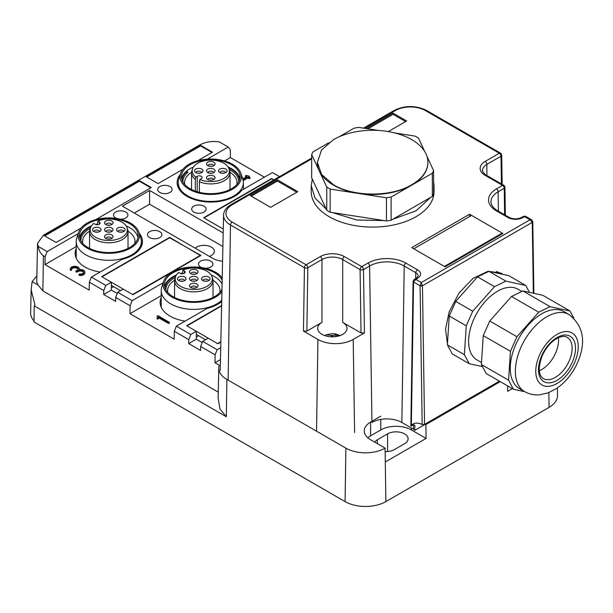 <?xml version="1.0" encoding="UTF-8"?>
<svg xmlns="http://www.w3.org/2000/svg" width="613" height="613" viewBox="0 0 613 613"><rect width="100%" height="100%" fill="white"/><g stroke="black" fill="none" stroke-linecap="round" stroke-linejoin="round"><path stroke-width="0.92" d="M220.734 347.655L217.155 349.716L215.109 354.82L214.994 362.743L219.239 365.195A27.715 15.999 180 0 0 218.78 367.915A27.715 15.999 180 0 0 226.894 379.432L345.885 448.134A27.715 15.999 0 0 0 385.087 448.134L385.293 461.987L426.089 438.433L411.384 429.943A21.639 12.49 0 0 0 380.788 429.943L370.589 435.835A21.639 12.49 0 0 0 367.815 437.797M345.885 448.134L345.088 501.595A28.849 16.658 0 0 0 385.884 501.595L549.079 407.369A28.849 16.658 0 0 0 557.531 395.393L557.37 387.952M507.61 385.868L507.687 391.324L512.376 388.619M426.089 438.433L425.882 424.571L500.262 381.631M209.401 256.403A10.337 5.969 0 0 0 214.328 251.322A10.337 5.969 0 0 0 211.301 247.1A10.337 5.969 0 0 0 195.179 248.196M374.696 442.134A12.022 6.942 180 0 1 377.386 439.759L387.585 433.874A12.022 6.942 180 0 1 404.588 433.874A12.022 6.942 0 0 1 408.105 438.778A12.022 6.942 0 0 1 404.588 443.682L394.389 449.574A12.022 6.942 180 0 1 385.14 451.589M215.109 354.82L200.666 346.483L202.704 341.372L208.244 338.177L217.929 343.77L220.849 342.085M200.666 346.483L200.604 350.444L188.704 343.571L196.344 339.158L202.229 342.56M221.722 301.427A33.654 19.432 0 0 1 207.056 308.439L176.352 326.162L190.804 334.506L196.344 331.311L186.651 325.718L221.63 305.519M196.344 331.311L196.344 339.158M196.344 337.004L198.551 335.725M190.804 334.506L188.766 339.61L188.704 343.571M176.352 326.162L174.314 331.265L174.192 339.188L129.994 313.672L161.219 295.642M188.766 339.61L174.314 331.265M161.219 297.466A33.654 19.432 0 0 0 160.139 302.355A33.654 19.432 0 0 0 169.993 316.093A33.654 19.432 0 0 0 185.08 321.128M163.41 282.218A33.654 19.432 0 0 0 162.859 282.922L132.155 300.646L130.117 305.749L129.994 313.672M162.859 283.865L162.859 282.922M132.155 300.646L117.704 292.301L115.665 297.405L115.604 301.366L103.704 294.501L111.344 290.087L117.236 293.489M130.117 305.749L115.665 297.405M117.704 292.301L123.244 289.106L132.937 294.7L200.934 255.445L169.655 237.775M139.174 233.147A33.654 19.432 0 0 1 142.454 241.507A33.654 19.432 0 0 1 122.064 259.368L91.36 277.091L105.811 285.436L111.344 282.233L101.658 276.639L169.655 237.384M111.344 282.233L111.344 290.087M111.344 287.926L113.558 286.654M105.811 285.436L103.766 290.539L103.704 294.501M91.36 277.091L89.314 282.195L89.199 290.118L45.002 264.601L76.219 246.572M103.766 290.539L89.314 282.195M76.219 248.395A33.654 19.432 0 0 0 75.138 253.284A33.654 19.432 0 0 0 84.992 267.023A33.654 19.432 0 0 0 100.088 272.049M78.41 233.147A33.654 19.432 0 0 0 77.866 233.844L47.163 251.575L45.117 256.678L45.002 264.601M77.866 233.844L77.866 234.794M207.225 159.158L228.228 147.036L230.273 149.779L230.388 157.564L224.565 160.928M279.505 176.636L272.425 172.552L241.721 190.275A33.654 19.432 180 0 1 186.996 196.359A33.654 19.432 180 0 1 177.134 182.62A33.654 19.432 180 0 1 180.414 174.253M271.651 178.498L203.654 217.753L223.262 229.078L203.991 217.952L271.988 178.689L273.965 179.831L271.651 178.889M214.994 362.743L220.473 359.578M202.704 341.372L217.155 349.716M222.58 261.253A19.233 11.103 180 0 1 212.489 258.188L122.393 206.175L149.595 190.467L149.595 204.213L222.894 246.526M159.794 231.691A7.21 4.161 0 0 0 151.932 230.787A7.21 4.161 0 0 0 147.48 234.633A7.21 4.161 0 0 0 149.595 237.583A7.21 4.161 0 0 0 157.457 238.48A7.21 4.161 0 0 0 161.909 234.633A7.21 4.161 0 0 0 159.794 231.691M120.002 219.148A7.21 4.161 0 0 0 127.91 215.01A7.21 4.161 0 0 0 125.795 212.06A7.21 4.161 0 0 0 117.934 211.156A7.21 4.161 0 0 0 113.482 215.01A7.21 4.161 0 0 0 115.596 217.952A7.21 4.161 0 0 0 116.937 218.565M205.003 268.226A7.21 4.161 0 0 0 212.903 264.08A7.21 4.161 0 0 0 210.795 261.138A7.21 4.161 0 0 0 202.934 260.234A7.21 4.161 0 0 0 198.482 264.08A7.21 4.161 0 0 0 200.589 267.023A7.21 4.161 0 0 0 201.938 267.636M193.792 212.06A7.21 4.161 180 0 1 191.677 209.117A7.21 4.161 180 0 1 196.129 205.271A7.21 4.161 180 0 1 203.991 206.175A7.21 4.161 180 0 1 206.106 209.117A7.21 4.161 180 0 1 201.654 212.964A7.21 4.161 180 0 1 193.792 212.06M159.794 192.436A7.21 4.161 180 0 1 157.679 189.486A7.21 4.161 180 0 1 162.131 185.639A7.21 4.161 180 0 1 169.993 186.544A7.21 4.161 180 0 1 172.107 189.486A7.21 4.161 180 0 1 167.656 193.333A7.21 4.161 180 0 1 159.794 192.436M385.087 448.134L370.589 439.759A21.639 12.49 180 0 1 364.252 430.924A21.639 12.49 180 0 1 370.589 422.096L370.589 435.835M380.788 416.204L370.589 422.096M226.894 379.432L226.335 416.771L219.891 408.902L218.136 397.822L218.78 367.915M168.376 322.622L158.353 316.837L158.353 318.185L157.15 318.185L157.15 316.001L158.177 315.756L169.403 322.377L168.376 322.622L168.376 323.411L158.353 317.618M157.15 316.783L157.15 318.967L158.353 318.967L158.353 318.185M168.376 323.411L169.403 323.166L169.403 322.377M78.035 269.329A3.303 1.908 0 0 0 74.794 267.812A3.303 1.908 0 0 0 71.56 269.329M70.288 268.938A4.506 2.605 180 0 1 74.794 266.333A4.506 2.605 180 0 1 79.307 268.938A4.506 2.605 180 0 1 79.146 269.613A4.506 2.605 180 0 1 84.832 272.126A4.506 2.605 180 0 1 79.322 274.662L78.855 274.325L79.59 273.988A3.303 1.908 180 0 0 83.629 272.126A3.303 1.908 180 0 0 81.583 270.364A3.303 1.908 180 0 0 77.981 270.777L76.924 271.39L75.897 271.145L77.131 270.287A3.303 1.908 180 0 0 78.104 268.938A3.303 1.908 180 0 0 74.794 267.03A3.303 1.908 180 0 0 71.491 268.938A3.303 1.908 180 0 0 71.575 269.36L70.403 269.513A4.506 2.605 180 0 1 70.288 268.938L70.288 269.72A4.506 2.605 0 0 0 70.403 270.302L71.591 270.226L71.575 269.513M78.855 274.325L79.322 275.452A4.506 2.605 0 0 0 84.832 272.915L84.832 272.126M83.56 272.517A3.303 1.908 0 0 0 81.261 271.084A3.303 1.908 0 0 0 77.981 271.559L76.924 272.18L76.073 271.682M230.388 157.564L264.387 177.195M242.158 177.195L243.3 178.766L246.916 176.682L245.468 175.701L246.487 175.456L249.215 176.192L248.617 176.682L250.066 177.663L249.039 177.908L247.767 177.172L243.514 179.624L243.162 180.513M246.234 177.073L245.644 176.237M249.889 178.199L249.039 178.689L247.767 177.954L243.514 180.414M157.15 318.185L157.15 318.967M247.767 177.172L247.767 177.954M243.514 179.624L242.978 179.724M134.293 213.04L149.595 204.213M223.186 232.955L149.595 190.467M45.117 256.678L43.416 255.698C40.573 253.69 38.826 250.594 38.19 246.395L37.546 243.323L43.477 235.2L199.869 144.906C205.401 141.917 211.86 140.898 219.255 141.856L228.228 147.036M38.19 246.395L47.163 251.575M218.259 392.128L42.887 290.884L38.152 285.122L32.114 281.635L36.849 275.911M226.335 416.771L34.236 305.864L34.91 304.707L31.14 289.857L32.114 281.635M345.088 501.595L33.999 321.986L34.236 305.864M183.088 169.173L158.093 183.601L146.193 176.728L200.589 145.319L212.489 152.193L197.7 160.736M81.092 228.059L56.097 242.487L44.197 235.614L139.396 180.659L151.296 187.524L95.705 219.623M31.14 289.857L30.65 312.944A28.849 16.658 0 0 0 34.014 320.959M38.152 285.122A21.049 12.153 180 0 1 36.749 280.616L37.546 243.323M139.396 180.659L139.396 181.241L150.783 187.823M139.396 181.241L44.711 235.913M200.589 145.319L200.589 145.909L211.983 152.491M200.589 145.909L146.706 177.027M333.579 335.495L332.338 336.215L331.097 335.495A4.804 2.774 180 0 1 333.579 335.495L335.74 334.606L335.74 336.598M338.391 336.077L335.74 334.606M331.097 335.495L326.254 334.729L324.867 335.648M332.338 336.215L332.338 336.828M452.271 353.923L469.274 363.739L464.363 354.666L447.36 344.851L452.271 353.923M482.515 366.612L469.274 363.739M529.509 292.401L525.747 285.459L505.886 281.145L494.507 286.677L472.738 311.22L466.263 325.817L464.363 354.666M521.855 291.459L517.947 289.206A40.872 23.593 120 0 0 473.32 320.3A40.872 23.593 120 0 0 477.075 359.992L481.489 362.544M525.747 285.459L508.752 275.643L488.89 271.329L477.504 276.861L455.743 301.404L449.268 316.001L447.36 344.851M449.268 316.001L466.263 325.817M488.89 271.329L505.886 281.145M477.504 276.861L494.507 286.677M455.743 301.404L472.738 311.22M524.82 391.722L513.472 389.255L486.27 373.555L481.358 364.482L483.266 335.633L489.741 321.028L511.503 296.493L522.889 290.96L542.75 295.274L569.952 310.975L550.083 306.661L538.704 312.193L516.935 336.736L510.46 351.333L508.56 380.183L481.358 364.482M573.837 318.155L569.952 310.975M513.472 389.255L508.56 380.183M515.387 345.441A44.473 25.677 120 0 0 519.472 388.634L524.575 391.577A44.473 25.677 -60 0 1 520.491 348.383A44.473 25.677 -60 0 1 569.048 314.546L563.945 311.596A44.473 25.677 120 0 0 515.387 345.441M550.083 306.661L522.889 290.96M538.704 312.193L511.503 296.493M516.935 336.736L489.741 321.028M510.46 351.333L483.266 335.633M558.366 337.702A23.8 13.739 -60 0 1 555.799 352.621A23.8 13.739 -60 0 1 539.287 370.742M184.275 273.306L184.275 270.946A2.881 1.663 180 0 1 185.118 272.126A2.881 1.663 180 0 1 183.333 273.666A2.881 1.663 180 0 1 180.191 273.306L178.766 272.478A18.589 10.735 180 0 0 175.54 276.769L174.904 278.662A19.233 11.103 0 0 0 174.559 280.762A19.233 11.103 0 0 0 176.912 286.087A19.233 11.103 0 0 0 198.551 291.52A19.233 11.103 0 0 0 213.025 280.762A19.233 11.103 0 0 0 212.68 278.662L212.044 276.769A18.589 10.735 0 0 0 210.106 273.659A18.589 10.735 0 0 0 182.85 270.126L182.383 273.789M184.275 270.946L182.85 270.126M212.044 276.769A18.589 10.735 0 0 1 200.083 288.899A18.589 10.735 0 0 1 177.479 283.949A18.589 10.735 180 0 1 175.54 276.769M185.524 277.62A4.276 2.467 0 0 0 179.877 276.593A4.276 2.467 0 0 0 177.87 279.812A4.276 2.467 0 0 0 178.023 279.98A4.276 2.467 0 0 0 181.938 281.267A4.276 2.467 0 0 0 185.67 279.812A4.276 2.467 0 0 0 185.524 277.62M195.838 274.026A4.276 2.467 0 0 0 197.692 272.869A4.276 2.467 0 0 0 196.689 270.049A4.276 2.467 0 0 0 191.746 269.697A4.276 2.467 0 0 0 189.892 272.869A4.276 2.467 0 0 0 195.838 274.026M197.539 277.62A4.276 2.467 0 0 0 191.892 276.593A4.276 2.467 0 0 0 189.892 279.812A4.276 2.467 0 0 0 190.045 279.98A4.276 2.467 0 0 0 193.961 281.267A4.276 2.467 0 0 0 197.692 279.812A4.276 2.467 0 0 0 197.539 277.62M202.06 279.98A4.276 2.467 0 0 0 205.983 281.267A4.276 2.467 0 0 0 209.715 279.812A4.276 2.467 0 0 0 209.562 277.62A4.276 2.467 0 0 0 203.914 276.593A4.276 2.467 0 0 0 201.915 279.812A4.276 2.467 0 0 0 202.06 279.98M191.746 283.574A4.276 2.467 0 0 0 189.892 286.746A4.276 2.467 0 0 0 195.838 287.903A4.276 2.467 0 0 0 197.692 286.746A4.276 2.467 0 0 0 196.689 283.926A4.276 2.467 0 0 0 191.746 283.574M184.643 280.624A2.881 1.663 0 0 0 184.306 279.965A2.881 1.663 0 0 0 181.172 279.137A2.881 1.663 0 0 0 178.896 280.624M196.666 273.689A2.881 1.663 0 0 0 192.413 272.364A2.881 1.663 0 0 0 190.919 273.689M196.666 280.624A2.881 1.663 0 0 0 196.321 279.965A2.881 1.663 0 0 0 193.195 279.137A2.881 1.663 0 0 0 190.919 280.624M208.688 280.624A2.881 1.663 0 0 0 208.343 279.965A2.881 1.663 0 0 0 205.217 279.137A2.881 1.663 0 0 0 202.941 280.624M196.666 287.566A2.881 1.663 0 0 0 192.413 286.24A2.881 1.663 0 0 0 190.919 287.566M182.866 281.183A2.881 1.663 0 0 0 180.674 281.183M194.888 274.249A2.881 1.663 0 0 0 192.697 274.249M194.888 281.183A2.881 1.663 0 0 0 192.697 281.183M206.91 281.183A2.881 1.663 0 0 0 204.719 281.183M194.888 288.125A2.881 1.663 0 0 0 192.697 288.125M182.383 273.62A28.849 16.658 0 0 0 181.785 273.773M175.923 275.842A28.849 16.658 0 0 0 164.997 287.903M175.31 277.467A27.884 16.099 0 0 0 165.908 289.52A27.884 16.099 0 0 0 165.916 289.949M219.776 292.547A26.206 15.126 0 0 0 219.998 290.577A26.206 15.126 0 0 0 218.941 286.317A26.206 15.126 0 0 0 213.01 280.294M222.09 284.156A29.332 16.934 0 0 0 221.937 283.85A29.332 16.934 0 0 0 211.156 274.969M182.383 273.015A29.332 16.934 0 0 0 180.59 273.498M176.429 274.969A29.332 16.934 0 0 0 164.659 286.654M174.575 280.294A26.206 15.126 0 0 0 167.587 290.577A26.206 15.126 0 0 0 167.809 292.547M221.975 289.374A29.332 16.934 180 0 1 193.869 301.619A29.332 16.934 180 0 1 165.648 289.459A29.332 16.934 180 0 1 164.46 284.693A29.332 16.934 180 0 1 189.624 267.927A29.332 16.934 180 0 1 221.937 279.919A29.332 16.934 180 0 1 222.167 280.409M221.929 291.696A30.642 17.693 180 0 1 191.923 302.347A30.642 17.693 180 0 1 164.391 289.673A30.642 17.693 180 0 1 163.702 281.336A30.642 17.693 180 0 1 190.85 267.076A30.642 17.693 180 0 1 222.22 278.08M221.745 300.24A32.573 18.804 180 0 1 189.67 309.236A32.573 18.804 180 0 1 162.537 295.872A32.573 18.804 180 0 1 161.219 290.577A32.573 18.804 180 0 1 161.809 287.014L163.702 281.336M99.275 224.235L99.275 221.875A2.881 1.663 180 0 1 100.118 223.055A2.881 1.663 180 0 1 98.341 224.596A2.881 1.663 180 0 1 95.199 224.235L93.774 223.408A18.589 10.735 180 0 0 90.54 227.691L89.912 229.584A19.233 11.103 0 0 0 89.559 231.691A19.233 11.103 0 0 0 91.919 237.016A19.233 11.103 0 0 0 113.551 242.449A19.233 11.103 0 0 0 128.025 231.691A19.233 11.103 0 0 0 127.68 229.584L127.044 227.691A18.589 10.735 0 0 0 125.106 224.58A18.589 10.735 0 0 0 97.85 221.055L97.39 224.718M99.275 221.875L97.85 221.055M127.044 227.691A18.589 10.735 0 0 1 115.091 239.829A18.589 10.735 0 0 1 92.479 234.871A18.589 10.735 180 0 1 90.54 227.691M100.524 228.542A4.276 2.467 0 0 0 94.877 227.515A4.276 2.467 0 0 0 92.877 230.733A4.276 2.467 0 0 0 93.023 230.909A4.276 2.467 0 0 0 96.946 232.197A4.276 2.467 0 0 0 100.678 230.733A4.276 2.467 0 0 0 100.524 228.542M110.846 224.956A4.276 2.467 0 0 0 112.692 223.799A4.276 2.467 0 0 0 111.696 220.979A4.276 2.467 0 0 0 106.746 220.626A4.276 2.467 0 0 0 104.892 223.799A4.276 2.467 0 0 0 110.846 224.956M112.547 228.542A4.276 2.467 0 0 0 106.9 227.515A4.276 2.467 0 0 0 104.892 230.733A4.276 2.467 0 0 0 105.045 230.909A4.276 2.467 0 0 0 108.968 232.197A4.276 2.467 0 0 0 112.692 230.733A4.276 2.467 0 0 0 112.547 228.542M117.068 230.909A4.276 2.467 0 0 0 120.983 232.197A4.276 2.467 0 0 0 124.715 230.733A4.276 2.467 0 0 0 124.562 228.542A4.276 2.467 0 0 0 118.914 227.515A4.276 2.467 0 0 0 116.914 230.733A4.276 2.467 0 0 0 117.068 230.909M106.746 234.503A4.276 2.467 0 0 0 104.892 237.675A4.276 2.467 0 0 0 110.846 238.832A4.276 2.467 0 0 0 112.692 237.675A4.276 2.467 0 0 0 111.696 234.856A4.276 2.467 0 0 0 106.746 234.503M99.651 231.553A2.881 1.663 0 0 0 99.306 230.894A2.881 1.663 0 0 0 96.18 230.059A2.881 1.663 0 0 0 93.896 231.553M111.673 224.611A2.881 1.663 0 0 0 107.413 223.293A2.881 1.663 0 0 0 105.919 224.611M111.673 231.553A2.881 1.663 0 0 0 111.328 230.894A2.881 1.663 0 0 0 108.194 230.059A2.881 1.663 0 0 0 105.919 231.553M123.688 231.553A2.881 1.663 0 0 0 123.351 230.894A2.881 1.663 0 0 0 120.217 230.059A2.881 1.663 0 0 0 117.941 231.553M111.673 238.495A2.881 1.663 0 0 0 107.413 237.17A2.881 1.663 0 0 0 105.919 238.495M97.865 232.112A2.881 1.663 0 0 0 95.682 232.112M109.888 225.17A2.881 1.663 0 0 0 107.704 225.17M109.888 232.112A2.881 1.663 0 0 0 107.704 232.112M121.91 232.112A2.881 1.663 0 0 0 119.719 232.112M109.888 239.055A2.881 1.663 0 0 0 107.704 239.055M97.39 224.55A28.849 16.658 0 0 0 96.793 224.703M90.931 226.764A28.849 16.658 0 0 0 79.996 238.832M90.31 228.396A27.884 16.099 0 0 0 80.908 240.449A27.884 16.099 0 0 0 80.916 240.878L80.908 240.449M134.776 243.476A26.206 15.126 0 0 0 134.998 241.507A26.206 15.126 0 0 0 133.941 237.246A26.206 15.126 0 0 0 128.01 231.216M137.925 237.583A29.332 16.934 0 0 0 136.937 234.779A29.332 16.934 0 0 0 126.155 225.898M97.39 223.944A29.332 16.934 0 0 0 95.59 224.419M91.429 225.898A29.332 16.934 0 0 0 79.659 237.583M89.582 231.216A26.206 15.126 0 0 0 82.594 241.507A26.206 15.126 0 0 0 82.816 243.476M136.937 230.848A29.332 16.934 180 0 1 138.124 235.614A29.332 16.934 180 0 1 112.968 252.38A29.332 16.934 180 0 1 80.655 240.388A29.332 16.934 180 0 1 79.468 235.614A29.332 16.934 180 0 1 104.624 218.856A29.332 16.934 180 0 1 136.937 230.848M138.201 230.634A30.642 17.693 180 0 1 138.883 232.266A30.642 17.693 180 0 1 116.018 252.809A30.642 17.693 180 0 1 79.391 240.595A30.642 17.693 180 0 1 78.709 232.266A30.642 17.693 180 0 1 107.344 217.944A30.642 17.693 180 0 1 138.201 230.634M138.883 232.266L140.783 237.944A32.573 18.804 180 0 1 141.373 241.507A32.573 18.804 180 0 1 113.428 260.119A32.573 18.804 180 0 1 77.537 246.801A32.573 18.804 180 0 1 76.219 241.507A32.573 18.804 180 0 1 76.809 237.944L78.709 232.266M199.386 192.329L199.386 181.747A19.233 11.103 0 0 0 220.013 182.551A19.233 11.103 0 0 0 230.028 172.805A19.233 11.103 0 0 0 229.676 170.698L229.04 168.805A18.589 10.735 0 0 0 201.876 161.426A18.589 10.735 0 0 0 192.543 168.805A18.589 10.735 0 0 0 195.769 177.157L195.309 179.387L195.309 191.11M197.194 191.731L197.194 176.337A2.881 1.663 180 0 1 200.336 175.977A2.881 1.663 180 0 1 202.114 177.517A2.881 1.663 180 0 1 201.271 178.689L199.846 179.517L199.386 181.747M197.194 176.337L195.769 177.157M229.04 168.805A18.589 10.735 0 0 1 219.707 180.26A18.589 10.735 180 0 1 199.846 179.517M208.742 175.617A4.276 2.467 0 0 0 206.887 178.789A4.276 2.467 0 0 0 212.841 179.946A4.276 2.467 0 0 0 214.696 178.789A4.276 2.467 0 0 0 213.692 175.969A4.276 2.467 0 0 0 208.742 175.617M202.52 169.655A4.276 2.467 0 0 0 196.873 168.629A4.276 2.467 0 0 0 194.873 171.847A4.276 2.467 0 0 0 195.018 172.023A4.276 2.467 0 0 0 198.941 173.303A4.276 2.467 0 0 0 202.673 171.847A4.276 2.467 0 0 0 202.52 169.655M208.742 168.675A4.276 2.467 0 0 0 206.887 171.847A4.276 2.467 0 0 0 212.841 173.004A4.276 2.467 0 0 0 214.696 171.847A4.276 2.467 0 0 0 213.692 169.027A4.276 2.467 0 0 0 208.742 168.675M212.841 166.069A4.276 2.467 0 0 0 214.696 164.905A4.276 2.467 0 0 0 213.692 162.085A4.276 2.467 0 0 0 208.742 161.732A4.276 2.467 0 0 0 206.887 164.905A4.276 2.467 0 0 0 212.841 166.069M219.063 172.023A4.276 2.467 0 0 0 222.979 173.303A4.276 2.467 0 0 0 226.71 171.847A4.276 2.467 0 0 0 226.565 169.655A4.276 2.467 0 0 0 220.918 168.629A4.276 2.467 0 0 0 218.91 171.847A4.276 2.467 0 0 0 219.063 172.023M192.543 168.805L191.907 170.698A19.233 11.103 0 0 0 191.562 172.805A19.233 11.103 0 0 0 195.309 179.387M213.669 179.609A2.881 1.663 0 0 0 209.408 178.283A2.881 1.663 0 0 0 207.914 179.609M201.646 172.667A2.881 1.663 0 0 0 201.302 172.008A2.881 1.663 0 0 0 198.175 171.173A2.881 1.663 0 0 0 195.899 172.667M213.669 172.667A2.881 1.663 0 0 0 209.408 171.341A2.881 1.663 0 0 0 207.914 172.667M213.669 165.725A2.881 1.663 0 0 0 209.408 164.399A2.881 1.663 0 0 0 207.914 165.725M225.684 172.667A2.881 1.663 0 0 0 225.346 172.008A2.881 1.663 0 0 0 222.213 171.173A2.881 1.663 0 0 0 219.937 172.667M211.883 180.168A2.881 1.663 0 0 0 209.7 180.168M199.869 173.226A2.881 1.663 0 0 0 197.677 173.226M211.883 173.226A2.881 1.663 0 0 0 209.7 173.226M211.883 166.284A2.881 1.663 0 0 0 209.7 166.284M223.906 173.226A2.881 1.663 0 0 0 221.714 173.226M239.591 179.946A28.849 16.658 0 0 0 228.657 167.878M187.157 173.012L187.157 171.402A28.849 16.658 0 0 0 182 179.946M187.157 171.402L187.946 172.33A27.884 16.099 0 0 0 182.904 181.563A27.884 16.099 0 0 0 182.912 181.992L182.904 181.563M238.679 181.563L238.679 181.977A27.884 16.099 0 0 0 238.679 181.563A27.884 16.099 0 0 0 229.277 169.51M236.771 184.59A26.206 15.126 0 0 0 236.993 182.62A26.206 15.126 0 0 0 230.005 172.33M239.921 178.689A29.332 16.934 0 0 0 228.151 167.004M193.432 167.004A29.332 16.934 0 0 0 181.663 178.689M191.578 172.33A26.206 15.126 0 0 0 184.59 182.62A26.206 15.126 0 0 0 184.812 184.59M202.535 160.483A29.332 16.934 180 0 1 240.12 176.728A29.332 16.934 180 0 1 219.048 192.98A29.332 16.934 180 0 1 181.463 176.728A29.332 16.934 180 0 1 202.535 160.483M202.167 159.755A30.642 17.693 180 0 1 240.878 173.379A30.642 17.693 180 0 1 219.416 193.708A30.642 17.693 180 0 1 180.705 173.379A30.642 17.693 180 0 1 202.167 159.755M240.878 173.379L242.779 179.057A32.573 18.804 180 0 1 243.369 182.62A32.573 18.804 180 0 1 219.96 200.666A32.573 18.804 180 0 1 178.214 182.62A32.573 18.804 180 0 1 178.804 179.057L180.705 173.379M221.622 305.918L186.996 325.909L217.592 343.579L220.856 341.694M205.524 339.748L196.344 334.453M200.589 255.246L132.592 294.501L101.996 276.838L169.993 237.583L200.589 255.636M120.523 290.677L111.344 285.374M444.402 266.456L502.2 233.086M413.806 248.786L471.604 215.416M317.335 162.2L321.541 174.421L333.526 184.774C353.885 197.148 391.37 197.148 411.721 184.774A55.293 31.922 0 0 0 427.92 162.2A55.293 31.922 0 0 0 411.721 139.626A55.293 31.922 0 0 0 333.526 139.626L321.541 149.986L317.335 162.591A55.293 31.922 0 0 0 319.22 170.858A55.293 31.922 0 0 0 333.526 185.164A55.293 31.922 0 0 0 358.314 193.432A55.293 31.922 0 0 0 411.721 185.164A55.293 31.922 0 0 0 427.92 162.591A55.293 31.922 0 0 0 427.92 162.399M424.725 151.511L418.495 138.078L415.093 136.117L394.979 132.998M378.558 130.462L358.781 127.404L354.138 128.125L339.012 136.852M328.721 142.798L312.914 151.917L311.672 154.599L326.76 187.111L326.76 210.274L311.672 177.762L311.672 154.599M432.334 173.264L432.334 196.428A62.503 36.09 180 0 0 433.583 193.746L433.583 170.59L432.334 173.264L391.117 197.064L386.474 197.784L330.162 189.072L326.76 187.111M433.583 170.59L427.008 156.422M330.162 189.072L330.162 212.236A62.503 36.09 180 0 1 326.76 210.274M386.474 197.784L386.474 220.948L330.162 212.236M391.117 197.064L391.117 220.228A62.503 36.09 180 0 1 386.474 220.948M432.334 196.428L391.117 220.228M433.583 190.022L434.027 185.754L434.027 191.647A61.4 35.447 180 0 1 396.121 224.396A61.4 35.447 180 0 1 329.212 216.711A61.4 35.447 180 0 1 311.228 191.647L311.228 185.754L315.074 198.106L326.124 208.903M332.53 212.604L356.735 219.998L384.098 220.58M392.849 219.232L416.043 210.826L430.602 197.432M434.027 185.754L433.583 181.486M312.308 179.134L311.228 185.754M371.945 422.487A21.156 12.214 180 0 1 401.867 422.487L413.423 429.161A4.804 2.774 180 0 1 414.672 430.403L425.322 424.25M415.683 278.608L415.767 272.701L404.212 266.027A2.406 1.387 -60 0 1 405.913 263.115L417.468 269.789A10.528 6.076 0 0 1 417.468 278.386L415.767 279.367L413.56 281.98L413.07 281.283A1.686 0.988 0.9 0 0 413.07 281.306L410.863 426.035L413.553 424.786L414.955 425.537L414.672 430.403M306.875 331.089L307.826 267.728L321.971 259.56A2.406 1.387 -120 0 0 320.27 256.617A17.072 9.854 0 0 1 344.406 256.617A2.406 1.387 120 0 0 342.705 259.56A14.666 8.467 0 0 0 321.971 259.56L321.971 322.377L306.875 331.089L303.473 331.089L317.925 339.433A24.957 14.405 0 0 0 353.211 339.433L364.428 332.959L361.034 332.959L360.084 269.597A2.406 1.364 -0.9 0 0 363.478 269.559L364.428 332.959M411.338 426.066L413.56 281.98M499.442 381.156L424.548 424.395L422.165 424.472A21.639 12.49 -120 0 0 412.81 424.165A21.639 12.49 -120 0 0 411.377 425.246M388.267 131.58L406.626 120.983L393.025 113.129L366.29 128.561M277.428 179.87L250.234 195.57L270.632 207.347L297.826 191.647L277.428 179.87L277.428 181.05L296.807 192.237M469.558 214.244L502.882 233.476L445.084 266.847L411.76 247.614L469.558 214.244L469.558 216.596M321.971 322.377A14.666 8.467 0 0 0 317.672 328.361A14.666 8.467 0 0 0 326.729 336.185A14.666 8.467 0 0 0 342.705 334.353A14.666 8.467 0 0 0 347.004 328.361A14.666 8.467 0 0 0 342.705 322.377L361.034 332.959M522.866 217.538A2.406 1.387 -120 0 0 521.663 217.416C517.502 219.324 513.342 219.324 509.181 217.416A2.406 1.387 -60 0 0 507.978 217.538A10.528 6.076 0 0 0 522.866 217.538L525.41 216.228L523.724 216.228L530.076 219.738L421.277 282.547L415.767 279.367L414.212 279.451L413.07 281.283A1.686 0.988 0.9 0 0 413.56 282.018L420.089 285.788A1.686 0.958 -0.9 0 0 422.472 285.765L424.548 424.395M447.429 343.801L445.544 329.127L449.214 311.795L459.099 292.907L473.037 278.371L488.086 271.26L501.059 273.084L502.982 274.394M525.41 216.228L531.64 219.822L530.076 219.738L532.283 222.35A1.686 0.958 -0.9 0 0 532.781 221.676A1.686 0.958 -0.9 0 0 532.781 221.645L532.283 222.35L533.348 293.236M414.212 279.451L416.265 278.264A2.406 1.387 -120 0 1 417.468 278.386M532.283 222.35L422.472 285.75L421.277 282.547L420.089 285.788L422.165 424.472M393.025 113.129L393.025 114.309L405.607 121.573M393.025 114.309L367.9 128.814M251.253 196.16L277.428 181.05M422.472 285.765L420.089 285.75M385.293 461.987L385.884 501.595M548.857 392.604L549.079 407.369M387.585 433.874L387.585 451.536M377.386 439.759L377.386 443.682M411.384 427.981L411.384 429.943M380.788 419.43L380.788 429.943M70.403 269.513L70.403 270.302M79.322 274.662L79.322 275.452M77.981 270.777L77.981 271.559M76.924 271.39L76.924 272.18M249.039 177.908L249.039 178.689M249.039 176.437L249.039 176.927M245.644 175.946L245.644 176.728M43.416 255.698L42.887 290.884M572.519 361.701A26.206 15.126 -60 0 1 546.873 382.711A26.206 15.126 -60 0 1 541.501 356.191A26.206 15.126 -60 0 1 567.148 335.188A26.206 15.126 -60 0 1 572.519 361.701M569.393 360.467A23.8 13.739 -60 0 1 543.409 378.581C538.413 375.348 537.946 367.877 542.015 356.161C546.168 347.127 551.631 340.974 558.412 337.686C562.175 336.154 565.102 336.047 567.209 337.357A23.8 13.739 -60 0 1 569.393 360.467M574.795 362.107A30.052 17.348 -60 0 1 545.378 386.198A30.052 17.348 -60 0 1 539.225 355.793A30.052 17.348 -60 0 1 568.634 331.702A30.052 17.348 -60 0 1 574.795 362.107M507.978 217.538L496.415 210.864A2.406 1.387 -60 0 1 497.618 210.742C497.335 210.611 493.572 208.65 491.534 204.619L490.952 201.991A24.474 14.13 180 0 1 498.116 191.831L504.238 188.298L504.637 214.795M498.407 211.194L498.116 191.831A2.406 1.387 60 0 0 496.415 188.919A26.872 15.517 0 0 0 496.415 210.864M413.423 429.161L413.491 424.824M417.468 269.789A2.406 1.387 120 0 0 415.767 272.701A8.122 4.689 180 0 1 418.15 276.072L416.265 278.264M371.93 421.315L369.601 266.027A24.474 14.13 180 0 1 404.212 266.027L401.867 422.487M353.211 339.433L354.605 432.494M363.478 269.559L369.601 266.027A2.406 1.387 60 0 0 367.9 263.115L361.785 266.647A2.406 1.387 60 0 1 363.478 269.559M317.925 339.433L316.546 431.192M311.672 158.882L232.174 204.78A2.406 1.387 60 0 0 230.971 204.658C226.166 207.569 223.691 211.079 223.561 215.194A23.608 13.632 0 0 0 230.473 225.002L304.423 267.697L303.473 331.089M232.174 204.78A21.21 12.245 0 0 0 232.174 222.09A2.406 1.387 120 0 0 230.473 225.002L228.151 380.152M363.517 128.132L394.167 110.44C404.963 105.26 415.767 105.26 426.564 110.44A2.406 1.387 120 0 0 425.361 110.555L499.311 153.25L485.159 161.418A17.072 9.854 0 0 0 485.159 175.356A2.406 1.387 -60 0 1 486.362 175.234C485.588 175.402 481.588 170.828 482.569 170.345A14.666 8.467 0 0 1 486.86 164.361A2.406 1.387 60 0 0 485.159 161.418M425.361 110.555A21.21 12.245 0 0 0 395.37 110.555L364.628 128.309M232.174 222.09L306.125 264.785A2.406 1.387 120 0 0 304.423 267.697A2.406 1.364 0.9 0 0 307.826 267.728A2.406 1.387 -120 0 0 306.125 264.785L320.27 256.617M344.406 256.617L361.785 266.647A2.406 1.387 120 0 0 360.084 269.597L342.705 259.56L342.705 322.377M405.913 263.115A26.872 15.517 0 0 0 367.9 263.115M496.415 188.919L502.537 185.387L485.159 175.356M504.943 187.31A2.406 2.406 0 0 0 503.74 185.264A2.406 1.387 -60 0 0 502.537 185.387A2.406 1.387 60 0 1 504.238 188.298A2.406 1.364 179.1 0 0 504.943 187.31L505.357 215.209M394.167 110.44A2.406 1.387 60 0 1 395.37 110.555M500.507 153.135A2.406 1.387 120 0 0 499.311 153.25A2.406 1.387 -120 0 1 501.005 156.192A2.406 1.41 -0.9 0 0 501.71 155.173A2.406 2.406 0 0 0 500.507 153.135L426.564 110.44M501.434 183.931L501.005 156.192L486.86 164.361L486.86 175.525M71.591 269.436L71.591 270.226M79.307 268.938L79.307 269.59M75.897 271.145L75.897 271.934M250.066 177.663L250.066 178.444M249.215 176.192L249.215 176.973M245.468 175.701L245.468 176.483M340.161 335.526L335.311 333.886L332.376 333.641L326.254 334.729M501.258 274.019L496.607 271.329M524.575 391.577C529.287 394.213 534.337 395.293 539.731 394.81L548.191 392.856L556.834 388.32C566.006 381.83 573.017 373.018 577.86 361.877C586.319 341.594 583.377 325.817 569.048 314.546M213.025 297.474L213.025 280.762M174.559 297.474L174.559 280.762M165.908 289.934L165.908 289.52M161.219 290.577L161.219 307.243M128.025 248.403L128.025 231.691M89.559 248.403L89.559 231.691M76.219 241.507L76.219 258.173M141.373 241.507L141.373 246.395M230.028 189.517L230.028 172.805M191.562 189.517L191.562 172.805M178.214 182.62L178.214 187.509M243.369 182.62L243.369 189.333M427.92 162.591L427.92 162.2M509.181 217.416L497.618 210.742M223.561 215.194L220.243 370.275M230.971 204.658L311.672 158.07M502.154 184.352L501.71 155.173M533.854 293.343L532.781 221.638L531.632 219.822M523.724 216.228L521.663 217.416M503.74 185.264L486.362 175.234"/></g></svg>
